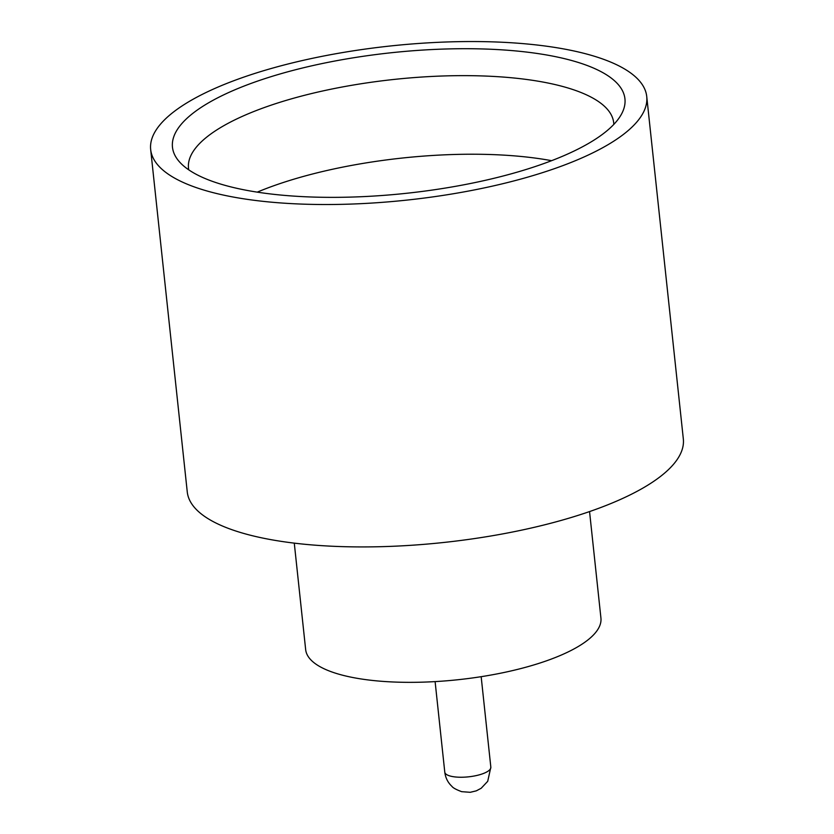 <?xml version="1.0" encoding="UTF-8"?>
<svg xmlns="http://www.w3.org/2000/svg" width="834" height="834" viewBox="0 0 834 834"><rect width="100%" height="100%" fill="white"/><g stroke="black" fill="none" stroke-linecap="round" stroke-linejoin="round"><path stroke-width="1.25" d="M551.587 160.681A213.806 66.428 -6.1 0 0 257.226 192.143M228.652 186.326A227.526 70.681 173.9 0 1 177.955 160.045A227.526 70.681 173.9 0 1 295.799 69.681A227.526 70.681 173.9 0 1 568.757 59.735A227.526 70.681 173.9 0 1 622.289 112.559A227.526 70.681 173.9 0 1 461.713 185.2A227.526 70.681 173.9 0 1 228.652 186.326M613.814 124.412A213.806 66.428 -6.1 0 0 613.699 122.765A213.806 66.428 -6.1 0 0 560.907 86.006A213.806 66.428 -6.1 0 0 322.789 90.958A213.806 66.428 -6.1 0 0 188.505 168.207A213.806 66.428 -6.1 0 0 188.745 169.834M589.555 511.576L600.928 618.057A148.473 46.131 173.9 0 1 507.677 671.704A148.473 46.131 173.9 0 1 342.326 675.144A148.473 46.131 173.9 0 1 305.661 649.613L294.277 543.132M646.736 96.525L683.327 438.934A249.439 77.499 173.9 0 1 526.661 529.048A249.439 77.499 173.9 0 1 248.866 534.834A249.439 77.499 173.9 0 1 187.264 491.945L150.673 149.536A249.439 77.499 173.9 0 1 307.339 59.422A249.439 77.499 173.9 0 1 585.134 53.637A249.439 77.499 173.9 0 1 646.736 96.525A249.439 77.499 173.9 0 1 490.069 186.649A249.439 77.499 173.9 0 1 212.274 192.425A249.439 77.499 173.9 0 1 150.673 149.536M490.84 767.217L487.713 781.312L481.166 788.276L476.287 790.851L470.23 792.3L461.671 791.674C456.188 789.621 452.945 787.849 451.934 786.368C447.879 782.584 445.492 777.841 444.783 772.138A23.164 7.193 -6.1 0 0 450.496 776.12A23.164 7.193 -6.1 0 0 476.297 775.578A23.164 7.193 -6.1 0 0 490.84 767.217L481.166 676.676M444.783 772.138L435.108 681.607"/></g></svg>
